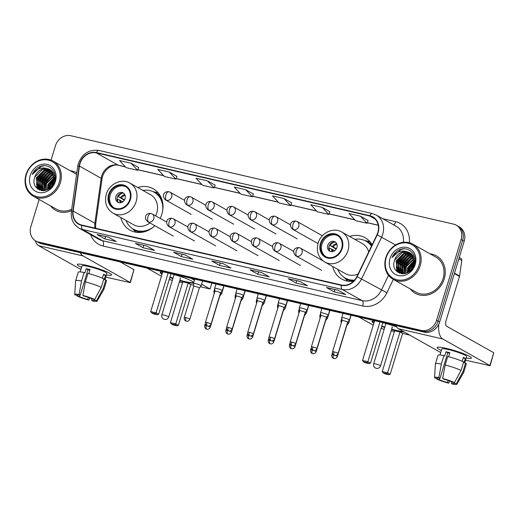 <?xml version="1.0" encoding="UTF-8"?>
<svg xmlns="http://www.w3.org/2000/svg" width="520" height="520" viewBox="0 0 520 520"><rect width="100%" height="100%" fill="white"/><g stroke="black" fill="none" stroke-linecap="round" stroke-linejoin="round"><path stroke-width="0.78" d="M332.663 266.474A23.732 20.592 -60.6 0 0 341.809 279.078A23.732 20.592 -60.6 0 0 353.522 281.229M120.835 217.561A23.732 20.592 -60.6 0 0 129.987 230.159A23.732 20.592 -60.6 0 0 154.856 225.706M160.18 218.433A23.732 20.592 -60.6 0 0 161.889 214.162A23.732 20.592 -60.6 0 0 153.263 188.799A23.732 20.592 -60.6 0 0 137.748 187.512M372.119 244.816A23.732 20.592 -60.6 0 0 365.092 237.712A23.732 20.592 -60.6 0 0 349.57 236.431M39.123 199.466L30.875 226.616A13.436 11.655 -60.6 0 0 35.757 240.968L38.857 242.717A13.436 11.655 -60.6 0 0 41.574 243.763L424.307 332.15A13.436 11.655 -60.6 0 0 439.654 322.043L464.197 241.261A13.436 11.655 -60.6 0 0 459.316 226.902L457.769 226.031A13.436 11.655 -60.6 0 1 462.651 240.383A13.436 11.655 -60.6 0 0 457.769 226.031L456.216 225.154A13.436 11.655 -60.6 0 0 453.499 224.107L70.766 135.727A13.436 11.655 -60.6 0 0 55.419 145.834L51.07 160.134M37.31 241.846A13.436 11.655 -60.6 0 0 40.02 242.892L422.76 331.272A13.436 11.655 -60.6 0 0 438.106 321.172L462.651 240.383L438.106 321.172A13.436 11.655 -60.6 0 1 422.76 331.272L40.02 242.892A13.436 11.655 -60.6 0 1 37.31 241.846M50.55 205.894A21.495 18.649 -60.6 0 0 55.549 210.249A21.495 18.649 -60.6 0 0 71.493 210.691A21.495 18.649 -60.6 0 1 55.549 210.249A21.495 18.649 -60.6 0 1 50.55 205.894M410.345 288.983A21.495 18.649 -60.6 0 0 415.344 293.332A21.495 18.649 -60.6 0 0 444.236 278.844A21.495 18.649 -60.6 0 0 436.423 255.879A21.495 18.649 -60.6 0 0 430.112 253.864A21.495 18.649 -60.6 0 1 436.423 255.879L436.423 255.879A21.495 18.649 -60.6 0 1 444.236 278.844A21.495 18.649 -60.6 0 1 415.344 293.332A21.495 18.649 -60.6 0 1 410.345 288.983M79.989 163.67A14.326 12.434 119.4 0 1 96.356 152.893L369.74 216.021A14.326 12.434 119.4 0 1 372.638 217.145A14.326 12.434 119.4 0 1 376.942 234.774L356.889 276.556A14.326 12.434 119.4 0 1 341.419 285.012L81.79 225.062A14.326 12.434 119.4 0 1 78.897 223.944A14.326 12.434 119.4 0 1 73.157 211.036L79.456 166.082A14.326 12.434 119.4 0 1 79.989 163.67M79.684 163.605A14.684 12.746 -60.6 0 0 79.138 166.069L72.839 211.022A14.684 12.746 -60.6 0 0 81.686 225.4L341.315 285.356A14.684 12.746 -60.6 0 0 357.168 276.686L377.221 234.904A14.684 12.746 -60.6 0 0 369.844 215.683L96.46 152.555A14.684 12.746 -60.6 0 0 79.684 163.605M368.121 220.532L360.451 216.19L348.985 213.538L355.557 220.61L367.029 223.262L368.134 220.513M329.888 211.705L322.218 207.357L310.745 204.711L317.324 211.783L328.789 214.428L329.894 211.679M138.71 167.557L131.04 163.215L119.567 160.563L126.145 167.635L137.612 170.287L138.723 167.537M176.943 176.391L169.273 172.042L157.807 169.39L164.379 176.462L175.851 179.114L176.956 176.364M215.183 185.218L207.513 180.869L196.04 178.224L202.612 185.296L214.084 187.941L215.189 185.192M253.416 194.044L245.745 189.703L234.28 187.05L240.851 194.123L252.317 196.775L253.429 194.025M76.791 172.887A21.495 18.649 -60.6 0 0 76.629 172.79A21.495 18.649 -60.6 0 0 70.317 170.781A21.495 18.649 -60.6 0 1 76.629 172.79A21.495 18.649 -60.6 0 1 76.791 172.887M35.757 240.968A13.436 11.655 -60.6 0 0 38.467 242.021L421.207 330.401A13.436 11.655 -60.6 0 0 436.553 320.294L461.097 239.512A13.436 11.655 -60.6 0 0 456.216 225.154M299.741 281.339L307.495 285.708L296.03 283.056L288.269 278.694L299.741 281.339M337.974 290.173L345.735 294.534L334.262 291.889L326.508 287.521L337.974 290.173M185.036 254.852L192.79 259.22L181.317 256.568L173.563 252.207L185.036 254.852M146.796 246.025L154.557 250.386L143.084 247.741L135.33 243.373L146.796 246.025M108.563 237.192L116.317 241.56L104.852 238.914L97.091 234.546L108.563 237.192M261.508 272.512L269.262 276.874L257.79 274.228L250.036 269.861L261.508 272.512M223.269 263.679L231.03 268.047L219.557 265.401L211.796 261.034L223.269 263.679M283.985 198.53L272.512 195.884L279.084 202.95L290.557 205.602L291.661 202.852L283.985 198.53L290.557 205.602M219.557 265.401L220.279 263.029M212.024 261.125L223.379 263.744L212.082 261.131A3.582 1.722 -77 0 1 212.024 261.125A3.582 1.722 -77 0 1 211.796 261.034M257.79 274.228L258.512 271.856M261.606 272.571L250.322 269.964A3.582 1.722 -77 0 1 250.263 269.952A3.582 1.722 -77 0 1 250.036 269.861M104.852 238.914L105.573 236.542M97.318 234.637L108.674 237.256L97.377 234.644A3.582 1.722 -77 0 1 97.318 234.637A3.582 1.722 -77 0 1 97.091 234.546M143.084 247.741L143.806 245.369M181.317 256.568L182.039 254.196M185.139 254.911L173.849 252.304A3.582 1.722 -77 0 1 173.791 252.291A3.582 1.722 -77 0 1 173.563 252.207M334.262 291.889L334.984 289.517M338.078 290.225L326.788 287.619A3.582 1.722 -77 0 1 326.736 287.612A3.582 1.722 -77 0 1 326.508 287.521M296.03 283.056L296.745 280.683M299.845 281.398L288.555 278.792A3.582 1.722 -77 0 1 288.496 278.779A3.582 1.722 -77 0 1 288.269 278.694M245.745 189.703L252.317 196.775M207.513 180.869L214.084 187.941M169.273 172.042L175.851 179.114M131.04 163.215L137.612 170.287M322.218 207.357L328.789 214.428M360.451 216.19L367.029 223.262M81.562 267.377A17.908 2.197 16.9 0 1 77.825 264.173A17.908 2.197 16.9 0 1 86.671 265.343A17.908 2.197 16.9 0 1 111.299 274.339A17.908 2.197 16.9 0 1 106.412 274.931A17.908 2.197 16.9 0 0 111.559 274.911A17.908 2.197 16.9 0 0 86.671 265.343A17.908 2.197 16.9 0 0 77.291 264.498A17.908 2.197 16.9 0 0 81.562 267.377M35.276 240.682A17.908 8.626 103 0 0 38.623 245.661L80.925 269.471M80.294 252.707A17.908 8.626 103 0 0 82.979 255.905L130.097 282.425L133.972 269.666L120.224 261.931M133.972 269.666L130.332 282.633L105.742 277.121M88.361 297.408L87.744 299.442A8.957 1.099 16.9 0 1 79.463 296.601L79.905 295.159M77.688 294.983L77.525 295.516A8.957 1.099 16.9 0 1 77.331 295.165A8.957 1.099 16.9 0 1 80.236 295.211L87.984 269.704A8.957 1.099 -163.1 0 1 89.772 270.075A8.957 1.099 -163.1 0 1 89.869 270.094M80.184 271.908L82.004 265.935A12.987 1.593 16.9 0 1 88.803 266.539A12.987 1.593 16.9 0 1 106.847 273.481L104.949 279.74M77.525 295.516L75.172 294.97A11.642 1.43 16.9 0 1 74.757 294.424L75.627 280.767A14.775 1.814 16.9 0 1 75.641 280.716L78.221 272.214A14.775 1.814 16.9 0 1 84.123 272.506L84.909 272.948L86.197 268.697A12.987 1.593 16.9 0 1 88.03 269.094A12.987 1.593 16.9 0 1 90.025 269.581L88.797 273.611M94.458 299.423L94.276 300.027L96.623 300.567L103.22 288.438L105.801 279.936L104.253 279.578L105.541 275.327A12.987 1.593 16.9 0 0 103.603 274.235L102.408 278.181M87.945 273.39A14.775 1.814 16.9 0 1 103.864 278.844L101.276 287.346L94.685 299.475L92.333 298.935A8.957 1.099 16.9 0 0 84.058 296.094L82.862 295.425L85.365 281.892L87.945 273.39M105.801 279.936A14.775 1.814 16.9 0 1 106.496 280.807L103.916 289.308A14.775 1.814 16.9 0 1 103.89 289.354L97.019 301.19A11.642 1.43 16.9 0 1 92.762 300.995L91.566 300.326L92.034 298.798M84.123 272.506L81.536 281.014L79.04 294.541L80.236 295.211M75.641 280.716A14.775 1.814 16.9 0 1 81.536 281.014M85.365 281.892A14.775 1.814 16.9 0 1 101.276 287.346M103.22 288.438A14.775 1.814 16.9 0 1 103.916 289.308M74.757 294.424A11.642 1.43 16.9 0 1 79.04 294.541M82.862 295.425A11.642 1.43 16.9 0 1 94.685 299.475M96.623 300.567A11.642 1.43 16.9 0 1 97.019 301.19M94.276 300.027A8.957 1.099 16.9 0 1 94.471 300.372A8.957 1.099 16.9 0 1 91.566 300.326M87.744 299.442L88.933 300.111L89.888 297.94M88.933 300.111A11.642 1.43 16.9 0 1 77.116 296.062L79.463 296.601M77.168 295.432L77.116 296.062M86.197 268.697L87.984 269.704M103.422 274.833L105.541 275.327M59.261 182.221A19.253 16.705 -60.6 0 0 48.373 160.141A19.253 16.705 -60.6 0 0 26.377 174.629A19.253 16.705 -60.6 0 0 37.264 196.709A19.253 16.705 -60.6 0 0 59.261 182.221M60.411 182.618A20.15 17.485 -60.6 0 0 53.092 161.083A20.15 17.485 -60.6 0 0 26 174.668A20.15 17.485 -60.6 0 0 33.326 196.203A20.15 17.485 -60.6 0 0 60.411 182.618M76.59 174.33A20.15 17.485 -60.6 0 0 75.972 173.959L53.092 161.083M48.152 189.371L48.867 185.692L54.834 177.775A20.15 17.485 -60.6 0 0 54.782 177.808M49.231 188.702L49.849 185.556L54.854 179.03M49.777 188.305L50.336 185.828L54.808 179.673M47.379 189.755L47.911 184.464L54.75 176.943M47.807 189.553L48.393 184.737L54.808 177.411M45.825 190.339L45.968 183.372L54.392 175.299M46.195 190.222L46.456 183.644L54.496 175.682M44.466 190.639L44.031 182.28L51.928 174.363L53.879 173.933M44.791 190.58L44.518 182.553L52.416 174.636L54.022 174.252M43.206 190.639L42.094 181.188L49.992 173.27L53.261 172.776M43.511 190.658L42.575 181.461L50.479 173.544L53.423 173.05M42.036 190.457L40.151 180.096L48.055 172.178L52.546 171.775M42.517 190.73L39.936 189.65L37.934 188.039L36.277 177.911L44.174 169.994L50.882 170.196M42.315 190.522L40.638 180.369L48.536 172.452L52.728 172.016M41.73 190.658L41.171 190.294M40.944 190.125L39.871 189.131L38.214 179.004L46.111 171.087L51.753 170.924M41.802 190.665L41.431 190.398M41.21 190.222L40.359 189.404L38.701 179.276L46.599 171.359L51.955 171.125M44.304 190.658L39.936 189.65M40.183 189.781L38.422 188.311L36.758 178.185L44.661 170.268L51.109 170.365M51.948 186.192L54.165 182.455M53.573 172.783L54.45 172.868M34.821 177.093C29.27 191.529 50.785 196.079 54.529 181.441C58.162 171.399 48.035 162.123 39.046 166.978C35.971 168.649 33.703 171.158 32.246 174.493C36.296 168.766 41.418 166.822 47.606 168.675A11.193 9.711 -60.6 0 0 34.821 177.093L42.718 169.175L50.186 169.734M47.606 168.675L49.953 169.592L52.117 171.294L54.45 181.688M30.199 175.513A14.775 12.825 -60.6 0 0 38.558 192.452A14.775 12.825 -60.6 0 0 55.439 181.337A14.775 12.825 -60.6 0 0 47.08 164.392A14.775 12.825 -60.6 0 0 30.199 175.513M33.326 196.203L56.206 209.079A20.15 17.485 -60.6 0 0 71.695 209.242M32.246 174.493L41.197 166.328L44.239 165.744M37.882 189.124L37.109 186.959M36.888 185.9L37.479 179.276L40.827 173.615L46.195 169.897M39.793 190.151L39.455 189.352M39.416 189.248L39.046 188.052M38.831 186.986L39.416 180.369L42.764 174.707L48.133 170.989M41.327 190.261L40.989 189.144M40.768 188.078L41.353 181.461L44.7 175.799L50.07 172.081M43.03 190.625L42.926 190.236M42.705 189.169L43.297 182.553L46.644 176.891L52.013 173.173M44.648 190.261L45.234 183.644L48.581 177.983L53.95 174.265M48.412 189.222L49.114 185.828L54.854 178.067M50.934 187.297L54.6 181.038M37.609 188.916L36.758 186.368M36.543 184.925L37.232 179.14L45.091 170.138M39.578 190.067L39.195 189.176M39.143 189.02L38.701 187.46M38.48 186.017L39.176 180.232L47.027 171.23M41.08 190.112L40.638 188.552M40.423 187.109L41.113 181.324L48.971 172.322M42.822 190.6L42.575 189.644M42.361 188.201L43.05 182.416L50.908 173.414M44.298 189.293L44.993 183.508L52.845 174.506M50.55 187.655L54.691 180.57M109.194 194.656A12.09 10.491 -60.6 0 0 113.588 207.571A12.09 10.491 -60.6 0 0 129.844 199.42A12.09 10.491 -60.6 0 0 125.45 186.505A12.09 10.491 -60.6 0 0 109.194 194.656M125.924 186.791A12.09 10.491 -60.6 0 0 110.162 195.202A12.09 10.491 -60.6 0 0 114.081 207.831M162.325 201.039A21.177 18.375 -60.6 0 0 155.116 192.77L154.148 192.225A21.177 18.375 -60.6 0 0 142.909 190.417M162.734 210.411A21.177 18.375 -60.6 0 0 154.148 192.225M155.649 215.878A17.238 14.957 -60.6 0 0 156.734 213.096A17.238 14.957 -60.6 0 0 150.469 194.675L129.916 183.105A17.238 14.957 119.4 0 1 136.181 201.526A17.238 14.957 119.4 0 1 113.002 213.148L133.555 224.718A17.238 14.957 -60.6 0 0 149.942 222.944M125.996 220.467A21.177 18.375 -60.6 0 0 133.374 229.138A21.177 18.375 -60.6 0 0 153.374 227.045M133.374 229.138L134.342 229.684A21.177 18.375 -60.6 0 0 145.151 231.556M115.901 196.521A5.375 4.66 -60.6 0 0 117.852 202.267A5.375 4.66 -60.6 0 0 125.08 198.64A5.375 4.66 -60.6 0 0 123.123 192.9A5.375 4.66 -60.6 0 0 115.901 196.521M123.767 193.349A5.375 4.66 -60.6 0 0 117.26 197.288A5.375 4.66 -60.6 0 0 118.567 202.579M135.909 232.239A23.283 20.202 119.4 0 1 135.609 231.933L132.281 228.469M153.01 191.639L157.703 192.686A23.283 20.202 119.4 0 1 158.113 192.784M124.326 200.239L118.365 196.625A6.266 5.441 119.4 0 1 122.772 193.147M117.591 196.43A7.163 6.214 119.4 0 1 117.995 195.708M118.365 196.625L124.612 199.752M117.884 201.838A6.266 5.441 119.4 0 1 117.585 199.18L117 199.043M122.883 201.767L117.585 199.18M170.963 273.774A17.466 2.145 16.9 0 1 193.642 282.724A17.466 2.145 16.9 0 1 184.496 281.905A17.466 2.145 16.9 0 1 179.732 280.69M193.635 285.207L190.762 284.544L178.36 325.358L176.95 325.812L173.128 324.928L171.301 323.908L170.411 322.66L182.812 281.84L188.162 283.082L175.76 323.895L178.36 325.358M182.566 282.646L179.361 281.911M172.367 280.293L169.202 279.565M211.868 283.088L210.067 289.003L200.356 286.754M190.762 284.544L188.162 283.082M172.874 278.61A17.466 2.145 16.9 0 1 169.812 277.543M162.052 274.222A17.466 2.145 16.9 0 1 160.225 272.571A17.466 2.145 16.9 0 1 162.662 272.214M210.067 289.003L201.63 284.252M194.435 280.202L191.016 278.278M147.043 268.125L161.447 276.224M176.95 325.812L175.123 324.786L171.301 323.908M170.411 322.66L175.76 323.895L175.123 324.786M162.799 271.758L150.709 311.571L156.059 312.806L168.155 272.994M150.709 311.571L151.6 312.819L155.422 313.697L156.059 312.806L158.659 314.269L170.995 273.656M155.422 313.697L157.248 314.724L158.659 314.269M151.6 312.819L153.426 313.839L157.248 314.724M193.615 282.483A17.466 2.145 16.9 0 1 179.862 280.267M173.004 278.181A17.466 2.145 16.9 0 1 169.942 277.121M162.181 273.8A17.466 2.145 16.9 0 1 162.149 273.78A17.466 2.145 16.9 0 1 160.381 272.389M180.453 278.304A3.582 0.442 -163.1 0 0 180.492 278.265A3.582 0.442 -163.1 0 0 180.122 277.927M321.022 243.568A12.09 10.491 -60.6 0 0 325.416 256.49A12.09 10.491 -60.6 0 0 341.666 248.333A12.09 10.491 -60.6 0 0 337.272 235.417A12.09 10.491 -60.6 0 0 321.022 243.568M337.747 235.703A12.09 10.491 -60.6 0 0 321.99 244.114A12.09 10.491 -60.6 0 0 325.904 256.744M371.676 245.739A21.177 18.375 -60.6 0 0 366.938 241.683L365.969 241.137A21.177 18.375 -60.6 0 0 354.731 239.337M371.456 246.201A21.177 18.375 -60.6 0 0 365.969 241.137M368.719 251.901A17.238 14.957 -60.6 0 0 362.291 243.588L341.738 232.018A17.238 14.957 119.4 0 1 348.004 250.445A17.238 14.957 119.4 0 1 324.825 262.067L345.384 273.637A17.238 14.957 -60.6 0 0 358.104 274.014M337.825 269.38A21.177 18.375 -60.6 0 0 345.196 278.05A21.177 18.375 -60.6 0 0 354.594 280.085M345.196 278.05L346.164 278.596A21.177 18.375 -60.6 0 0 354.062 280.677M327.724 245.44A5.375 4.66 -60.6 0 0 329.68 251.18A5.375 4.66 -60.6 0 0 336.901 247.559A5.375 4.66 -60.6 0 0 334.945 241.813A5.375 4.66 -60.6 0 0 327.724 245.44M335.589 242.261A5.375 4.66 -60.6 0 0 329.082 246.201A5.375 4.66 -60.6 0 0 330.395 251.498M347.731 281.151A23.283 20.202 119.4 0 1 347.432 280.852L344.11 277.381M364.832 240.558L369.525 241.599A23.283 20.202 119.4 0 1 369.935 241.696M336.147 249.158L330.187 245.544A6.266 5.441 119.4 0 1 334.601 242.067M329.413 245.343A7.163 6.214 119.4 0 1 329.823 244.621M330.187 245.544L336.44 248.671M329.706 250.75A6.266 5.441 119.4 0 1 329.413 248.092L328.829 247.956M334.704 250.679L329.413 248.092M382.785 322.686A17.466 2.145 16.9 0 1 396.481 326.885M404.261 332.033A17.466 2.145 16.9 0 1 396.325 330.817A17.466 2.145 16.9 0 1 391.553 329.608M409.715 335.101L402.584 333.457L390.182 374.276L388.772 374.731L384.95 373.848L383.13 372.821L382.232 371.572L394.635 330.759L399.984 331.994L387.589 372.814L390.182 374.276M394.387 331.565L391.183 330.824M384.189 329.206L381.024 328.478M402.584 333.457L399.984 331.994M384.703 327.522A17.466 2.145 16.9 0 1 381.641 326.463M373.88 323.135A17.466 2.145 16.9 0 1 372.053 321.483A17.466 2.145 16.9 0 1 374.485 321.132M358.872 317.038L373.269 325.143M388.772 374.731L386.951 373.704L383.13 372.821M382.232 371.572L387.589 372.814L386.951 373.704M374.628 320.678L362.531 360.484L367.881 361.725L379.977 321.913M362.531 360.484L363.428 361.731L367.25 362.615L367.881 361.725L370.481 363.188L382.824 322.569M367.25 362.615L369.07 363.643L370.481 363.188M363.428 361.731L365.248 362.759L369.07 363.643M403.475 331.591A17.466 2.145 16.9 0 1 391.684 329.18M384.832 327.1A17.466 2.145 16.9 0 1 381.771 326.034M374.01 322.712A17.466 2.145 16.9 0 1 373.978 322.692A17.466 2.145 16.9 0 1 372.203 321.302M392.281 327.217A3.582 0.442 -163.1 0 0 392.314 327.178A3.582 0.442 -163.1 0 0 391.944 326.846M219.758 295.997A2.912 0.358 -163.1 0 0 219.765 295.984L221.598 293.781A4.03 0.494 -163.1 0 0 221.611 293.755A4.03 0.494 -163.1 0 0 221.195 293.384A4.03 0.494 -163.1 0 0 220.461 293.026M214.877 291.382A4.03 0.494 -163.1 0 0 213.902 291.414A4.03 0.494 -163.1 0 0 213.895 291.44L214.143 293.807M208.072 326.151A2.912 0.358 -163.1 0 1 210.281 327.19L219.765 295.984A2.912 0.358 -163.1 0 0 219.615 295.802M240.936 300.892A2.912 0.358 -163.1 0 0 240.948 300.872L242.781 298.675A4.03 0.494 -163.1 0 0 242.794 298.649A4.03 0.494 -163.1 0 0 242.379 298.272A4.03 0.494 -163.1 0 0 241.644 297.921M236.061 296.276A4.03 0.494 -163.1 0 0 235.079 296.309A4.03 0.494 -163.1 0 0 235.079 296.335L235.326 298.695M229.255 331.045A2.912 0.358 -163.1 0 1 231.465 332.085L240.948 300.872A2.912 0.358 -163.1 0 0 240.799 300.697M266.364 295.678L263.978 303.543A4.03 0.494 -163.1 0 0 263.978 303.543A4.03 0.494 -163.1 0 0 263.562 303.167A4.03 0.494 -163.1 0 0 262.828 302.809M257.244 301.164A4.03 0.494 -163.1 0 0 256.262 301.197A4.03 0.494 -163.1 0 0 256.262 301.223L256.51 303.589M271.622 340.828A2.912 0.358 -163.1 0 1 273.832 341.868L283.315 310.655A2.912 0.358 -163.1 0 0 283.315 310.655L285.149 308.458A4.03 0.494 -163.1 0 0 285.161 308.432A4.03 0.494 -163.1 0 0 284.745 308.055A4.03 0.494 -163.1 0 0 284.011 307.704M278.428 306.059A4.03 0.494 -163.1 0 0 277.446 306.092A4.03 0.494 -163.1 0 0 277.446 306.118L277.687 308.477M304.486 315.569A2.912 0.358 -163.1 0 0 304.493 315.549L306.325 313.346A4.03 0.494 -163.1 0 0 306.339 313.326A4.03 0.494 -163.1 0 0 305.929 312.949A4.03 0.494 -163.1 0 0 305.195 312.592M299.611 310.947A4.03 0.494 -163.1 0 0 298.63 310.98A4.03 0.494 -163.1 0 0 298.63 311.006L298.87 313.372M292.806 345.716A2.912 0.358 -163.1 0 1 295.016 346.756L304.493 315.549A2.912 0.358 -163.1 0 0 304.35 315.374M313.989 350.61A2.912 0.358 -163.1 0 1 316.192 351.65L325.676 320.444A2.912 0.358 -163.1 0 0 325.676 320.444L327.509 318.24A4.03 0.494 -163.1 0 0 327.522 318.214A4.03 0.494 -163.1 0 0 327.106 317.837A4.03 0.494 -163.1 0 0 326.372 317.486M320.788 315.842A4.03 0.494 -163.1 0 0 319.813 315.874A4.03 0.494 -163.1 0 0 319.807 315.9L320.053 318.266M351.098 315.244L348.706 323.108A4.03 0.494 -163.1 0 0 348.706 323.108A4.03 0.494 -163.1 0 0 348.29 322.731A4.03 0.494 -163.1 0 0 347.555 322.374M341.972 320.73A4.03 0.494 -163.1 0 0 340.997 320.762A4.03 0.494 -163.1 0 0 340.99 320.788L341.237 323.154M200.753 285.389A4.03 0.494 -163.1 0 0 196.489 283.842A4.03 0.494 -163.1 0 0 193.459 283.426A4.03 0.494 -163.1 0 0 193.453 283.452L193.752 286.312A2.912 0.358 -163.1 0 1 193.752 286.299A2.912 0.358 -163.1 0 1 195.28 286.436A2.912 0.358 -163.1 0 1 199.024 287.722A2.912 0.358 -163.1 0 1 199.322 287.995A2.912 0.358 -163.1 0 1 199.316 288.008L201.156 285.792A4.03 0.494 -163.1 0 0 201.169 285.766A4.03 0.494 -163.1 0 0 200.753 285.389M221.936 290.284A4.03 0.494 -163.1 0 0 217.666 288.736A4.03 0.494 -163.1 0 0 214.643 288.314A4.03 0.494 -163.1 0 0 214.636 288.34L214.936 291.2A2.912 0.358 -163.1 0 0 214.936 291.213A2.912 0.358 -163.1 0 1 216.463 291.33A2.912 0.358 -163.1 0 1 220.207 292.611A2.912 0.358 -163.1 0 1 220.506 292.883A2.912 0.358 -163.1 0 0 220.506 292.883L222.339 290.68A4.03 0.494 -163.1 0 0 222.352 290.661A4.03 0.494 -163.1 0 0 221.936 290.284M243.119 295.172A4.03 0.494 -163.1 0 0 238.849 293.625A4.03 0.494 -163.1 0 0 235.82 293.209A4.03 0.494 -163.1 0 0 235.82 293.235L236.113 296.094A2.912 0.358 -163.1 0 1 236.119 296.082A2.912 0.358 -163.1 0 1 237.64 296.218A2.912 0.358 -163.1 0 1 241.391 297.505A2.912 0.358 -163.1 0 1 241.69 297.778A2.912 0.358 -163.1 0 1 241.677 297.791L243.522 295.575A4.03 0.494 -163.1 0 0 243.536 295.548A4.03 0.494 -163.1 0 0 243.119 295.172M264.303 300.066A4.03 0.494 -163.1 0 0 260.033 298.519A4.03 0.494 -163.1 0 0 257.003 298.096A4.03 0.494 -163.1 0 0 257.003 298.123L257.296 300.983A2.912 0.358 -163.1 0 0 257.296 300.995A2.912 0.358 -163.1 0 1 258.824 301.113A2.912 0.358 -163.1 0 1 262.574 302.393A2.912 0.358 -163.1 0 1 262.873 302.666A2.912 0.358 -163.1 0 0 262.873 302.666L264.706 300.463A4.03 0.494 -163.1 0 0 264.719 300.443A4.03 0.494 -163.1 0 0 264.303 300.066M285.486 304.954A4.03 0.494 -163.1 0 0 281.216 303.407A4.03 0.494 -163.1 0 0 278.187 302.991A4.03 0.494 -163.1 0 0 278.187 303.017L278.48 305.877A2.912 0.358 -163.1 0 1 278.486 305.864A2.912 0.358 -163.1 0 1 280.007 306A2.912 0.358 -163.1 0 1 283.751 307.288A2.912 0.358 -163.1 0 1 284.05 307.561A2.912 0.358 -163.1 0 1 284.043 307.574L285.883 305.357A4.03 0.494 -163.1 0 0 285.896 305.331A4.03 0.494 -163.1 0 0 285.486 304.954M306.663 309.849A4.03 0.494 -163.1 0 0 302.4 308.302A4.03 0.494 -163.1 0 0 299.37 307.879A4.03 0.494 -163.1 0 0 299.37 307.905L299.663 310.765A2.912 0.358 -163.1 0 0 299.663 310.778A2.912 0.358 -163.1 0 1 301.19 310.895A2.912 0.358 -163.1 0 1 304.935 312.175A2.912 0.358 -163.1 0 1 305.233 312.449A2.912 0.358 -163.1 0 0 305.233 312.449L307.067 310.245A4.03 0.494 -163.1 0 0 307.079 310.226A4.03 0.494 -163.1 0 0 306.663 309.849M326.417 317.35L328.25 315.139A4.03 0.494 -163.1 0 0 328.263 315.114A4.03 0.494 -163.1 0 0 327.847 314.736A4.03 0.494 -163.1 0 0 323.583 313.196A4.03 0.494 -163.1 0 0 320.554 312.774A4.03 0.494 -163.1 0 0 320.548 312.8L320.846 315.659A2.912 0.358 -163.1 0 1 320.846 315.653A2.912 0.358 -163.1 0 1 322.374 315.789A2.912 0.358 -163.1 0 1 326.118 317.07A2.912 0.358 -163.1 0 1 326.417 317.343A2.912 0.358 -163.1 0 1 326.411 317.356M349.031 319.631A4.03 0.494 -163.1 0 0 344.76 318.084A4.03 0.494 -163.1 0 0 341.738 317.661A4.03 0.494 -163.1 0 0 341.731 317.688L342.03 320.548A2.912 0.358 -163.1 0 0 342.03 320.561A2.912 0.358 -163.1 0 1 343.558 320.678A2.912 0.358 -163.1 0 1 347.301 321.958A2.912 0.358 -163.1 0 1 347.601 322.231A2.912 0.358 -163.1 0 0 347.601 322.231L349.434 320.028A4.03 0.494 -163.1 0 0 349.447 320.008A4.03 0.494 -163.1 0 0 349.031 319.631M441.356 350.467A17.908 2.197 16.9 0 1 437.619 347.256A17.908 2.197 16.9 0 1 446.466 348.426A17.908 2.197 16.9 0 1 471.094 357.428A17.908 2.197 16.9 0 1 466.206 358.013A17.908 2.197 16.9 0 0 471.361 358A17.908 2.197 16.9 0 0 446.466 348.426A17.908 2.197 16.9 0 0 437.086 347.588A17.908 2.197 16.9 0 0 441.356 350.467M395.733 325.553A17.908 8.626 103 0 0 398.418 328.744L440.719 352.553M438.828 324.181A17.908 8.626 103 0 0 442.774 338.988L489.892 365.508L493.772 352.755L446.647 326.228A4.479 2.158 -77 0 1 445.998 320.886L459.505 276.432L454.389 273.546M493.772 352.755L490.126 365.716L465.537 360.204M459.264 257.504L460.882 258.421A2.236 1.944 119.4 0 1 461.779 260.436L459.589 276.055A2.236 1.944 119.4 0 1 459.505 276.432M448.156 380.49L447.538 382.525A8.957 1.099 16.9 0 1 439.263 379.691L439.699 378.241M437.482 378.066L437.32 378.599A8.957 1.099 16.9 0 1 437.125 378.248A8.957 1.099 16.9 0 1 440.031 378.3L447.779 352.788A8.957 1.099 -163.1 0 1 449.566 353.158A8.957 1.099 -163.1 0 1 449.663 353.184M439.978 354.991L441.799 349.018A12.987 1.593 16.9 0 1 448.598 349.629A12.987 1.593 16.9 0 1 466.648 356.564L464.744 362.824M437.32 378.599L434.967 378.053A11.642 1.43 16.9 0 1 434.551 377.507L435.422 363.857A14.775 1.814 16.9 0 1 435.435 363.805L438.016 355.297A14.775 1.814 16.9 0 1 443.918 355.589L444.704 356.038L445.998 351.78A12.987 1.593 16.9 0 1 447.824 352.176A12.987 1.593 16.9 0 1 449.82 352.664L448.591 356.694M454.253 382.506L454.071 383.11L456.424 383.65L463.015 371.521L465.595 363.019L464.048 362.661L465.335 358.41A12.987 1.593 16.9 0 0 463.398 357.318L462.202 361.263M447.74 356.473A14.775 1.814 16.9 0 1 463.658 361.926L461.071 370.428L454.48 382.558L452.127 382.018A8.957 1.099 16.9 0 0 443.853 379.178L442.656 378.508L445.159 364.981L447.74 356.473M465.595 363.019A14.775 1.814 16.9 0 1 466.291 363.89L463.71 372.392A14.775 1.814 16.9 0 1 463.691 372.444L456.82 384.274A11.642 1.43 16.9 0 1 452.556 384.079L451.36 383.409L451.828 381.882M443.918 355.589L441.331 364.098L438.834 377.624L440.031 378.3M435.435 363.805A14.775 1.814 16.9 0 1 441.331 364.098M445.159 364.981A14.775 1.814 16.9 0 1 461.071 370.428M463.015 371.521A14.775 1.814 16.9 0 1 463.71 372.392M434.551 377.507A11.642 1.43 16.9 0 1 438.834 377.624M442.656 378.508A11.642 1.43 16.9 0 1 454.48 382.558M456.424 383.65A11.642 1.43 16.9 0 1 456.82 384.274M454.071 383.11A8.957 1.099 16.9 0 1 454.266 383.454A8.957 1.099 16.9 0 1 451.36 383.409M447.538 382.525L448.734 383.195L449.683 381.03M448.734 383.195A11.642 1.43 16.9 0 1 436.911 379.145L439.263 379.691M436.963 378.515L436.911 379.145M445.998 351.78L447.779 352.788M463.216 357.923L465.335 358.41M419.055 265.304A19.253 16.705 -60.6 0 0 408.168 243.224A19.253 16.705 -60.6 0 0 386.172 257.712A19.253 16.705 -60.6 0 0 397.059 279.793A19.253 16.705 -60.6 0 0 419.055 265.304M420.206 265.7A20.15 17.485 -60.6 0 0 412.887 244.166A20.15 17.485 -60.6 0 0 385.794 257.751A20.15 17.485 -60.6 0 0 393.12 279.286A20.15 17.485 -60.6 0 0 420.206 265.7M393.12 279.286L416 292.162A20.15 17.485 -60.6 0 0 443.092 278.577A20.15 17.485 -60.6 0 0 435.767 257.049L412.887 244.166M407.947 272.454L408.668 268.775L414.629 260.858A20.15 17.485 -60.6 0 0 414.576 260.891M409.032 271.784L409.643 268.639L414.648 262.113M409.572 271.388L410.131 268.911L414.603 262.756M407.173 272.844L407.706 267.547L414.544 260.026M407.602 272.636L408.187 267.82L414.603 260.494M405.62 273.423L405.769 266.454L414.187 258.382M405.99 273.306L406.25 266.728L414.297 258.765M404.261 273.721L403.825 265.363L411.723 257.445L413.679 257.017M404.586 273.669L404.313 265.636L412.21 257.719L413.816 257.342M403 273.721L401.888 264.271L409.786 256.353L413.056 255.859M403.306 273.748L402.37 264.543L410.274 256.627L413.218 256.132M401.83 273.539L399.951 263.178L407.849 255.261L412.341 254.865M402.311 273.819L399.731 272.733L397.728 271.128L396.071 261.001L403.969 253.078L410.683 253.279M402.11 273.605L400.433 263.452L408.33 255.535L412.522 255.099M401.525 273.741L400.966 273.377M400.745 273.208L399.666 272.214L398.008 262.087L405.906 254.169L411.548 254.007M401.596 273.748L401.226 273.481M401.005 273.306L400.153 272.486L398.496 262.36L406.393 254.442L411.749 254.208M404.099 273.748L399.731 272.733M399.978 272.864L398.216 271.401L396.552 261.274L404.456 253.351L410.904 253.455M411.743 269.276L413.959 265.538M413.368 255.866L414.245 255.951M394.615 260.182C389.064 274.612 410.585 279.162 414.323 264.524C417.957 254.482 407.836 245.206 398.84 250.061C395.766 251.739 393.497 254.241 392.041 257.582C396.097 251.849 401.213 249.906 407.407 251.758A11.193 9.711 -60.6 0 0 394.615 260.182L402.512 252.258L409.988 252.817M407.407 251.758L409.747 252.675L411.912 254.378L414.245 264.778M389.994 258.596A14.775 12.825 -60.6 0 0 398.353 275.542A14.775 12.825 -60.6 0 0 415.233 264.42A14.775 12.825 -60.6 0 0 406.874 247.475A14.775 12.825 -60.6 0 0 389.994 258.596M392.041 257.582L400.998 249.411L404.034 248.827M397.683 272.207L396.903 270.043M396.688 268.983L397.274 262.36L400.621 256.698L405.99 252.987M399.594 273.24L399.25 272.435M399.21 272.331L398.84 271.135M398.625 270.075L399.21 263.452L402.558 257.79L407.927 254.078M401.122 273.344L400.784 272.226M400.562 271.167L401.154 264.543L404.501 258.882L409.864 255.171M402.825 273.709L402.721 273.319M402.506 272.252L403.091 265.636L406.438 259.974L411.808 256.256M404.443 273.344L405.028 266.728L408.375 261.066L413.745 257.348M408.207 272.305L408.909 268.911L414.648 261.151M410.728 270.387L414.394 264.127M397.404 271.999L396.559 269.451M396.338 268.014L397.033 262.223L404.885 253.221M399.373 273.15L398.996 272.259M398.938 272.103L398.496 270.543M398.281 269.1L398.97 263.315L406.829 254.312M400.875 273.195L400.433 271.635M400.218 270.192L400.907 264.407L408.766 255.405M402.616 273.683L402.376 272.727M402.155 271.284L402.851 265.499L410.703 256.497M404.099 272.376L404.788 266.591L412.646 257.589M410.345 270.745L414.486 263.653M41.574 243.763L38.467 242.021M464.197 241.261L461.097 239.512M439.654 322.043L436.553 320.294M424.307 332.15L421.207 330.401M96.356 152.893L118.079 165.12A14.326 12.434 -60.6 0 0 101.706 175.897A14.326 12.434 -60.6 0 0 101.179 178.302L94.874 223.262A14.326 12.434 -60.6 0 0 94.998 228.111M382.642 218.667L395.726 221.683A4.479 2.158 -77 0 1 393.607 224.835M395.726 221.683A22.386 19.428 119.4 0 1 409.325 242.717M403.299 242.294A17.908 15.542 -60.6 0 0 396.11 226.245L376.253 215.066A17.908 15.542 119.4 0 1 381.635 237.107L361.582 278.889A17.908 15.542 119.4 0 1 342.251 289.464L82.621 229.508A4.479 2.158 -77 0 1 81.686 225.4M369.844 215.683A4.479 2.158 -77 0 1 372.353 213.558L98.969 150.43C89.174 149.227 82.29 153.615 78.332 163.599L77.681 166.53A4.479 0.916 8 0 1 79.138 166.069M341.315 285.356A4.479 2.158 103 0 0 342.251 289.464L362.109 300.638A17.908 15.542 -60.6 0 0 381.44 290.062L388.518 275.314M357.168 276.686L386.919 292.767A22.386 19.428 119.4 0 1 362.752 305.981L103.123 246.031A22.386 19.428 119.4 0 1 90.642 234.663M77.681 166.53L71.383 211.49A4.479 0.916 8 0 1 72.839 211.022M103.123 246.031A4.479 2.158 -77 0 0 102.479 240.689L82.621 229.508A17.908 15.542 119.4 0 1 79.001 228.111L98.859 239.285A17.908 15.542 -60.6 0 0 102.479 240.689L362.109 300.638A4.479 2.158 -77 0 1 362.752 305.981M377.221 234.904L395.603 244.972M98.969 150.43A4.479 2.158 103 0 0 96.46 152.555M393.328 279.403L386.919 292.767M369.74 216.021L375.096 219.037M378.255 225.199L367.269 222.658M354.783 219.778L329.03 213.831M316.543 210.944L290.797 205.004M278.311 202.118L252.564 196.17M240.071 193.291L214.325 187.343M201.838 184.457L176.092 178.516M163.605 175.63L137.852 169.683M125.366 166.803L118.079 165.12A8.06 3.881 -77 0 0 118.586 165.315C112.847 163.28 102.876 170.118 101.978 179.186A8.06 1.651 -172 0 0 101.179 178.302L79.456 166.082M73.157 211.036L94.874 223.262A8.06 1.651 -172 0 1 95.674 224.139L95.654 228.261M82.979 255.905L38.623 245.661M130.416 199.55A12.759 11.076 -60.6 0 0 123.201 184.919A12.759 11.076 -60.6 0 0 108.622 194.519A12.759 11.076 -60.6 0 0 115.837 209.157A12.759 11.076 -60.6 0 0 130.416 199.55M132.567 228.65A21.47 18.629 -60.6 0 0 140.81 232.414M160.81 196.879A21.47 18.629 -60.6 0 0 153.316 191.789M174.096 274.593L161.863 314.86A3.582 0.442 16.9 0 1 163.735 315.029A3.582 0.442 16.9 0 1 168.35 316.608A3.582 0.442 16.9 0 1 168.714 316.947L180.486 278.213M120.581 197.561A5.194 4.511 119.4 0 1 124.865 194.792M121.485 197.99A4.927 4.277 119.4 0 1 125.119 195.462M120.374 202.768A5.194 4.511 119.4 0 1 119.808 200.115M121.082 202.638A4.927 4.277 119.4 0 1 120.705 200.544M342.238 248.469A12.759 11.076 -60.6 0 0 335.023 233.831A12.759 11.076 -60.6 0 0 320.444 243.438A12.759 11.076 -60.6 0 0 327.659 258.07A12.759 11.076 -60.6 0 0 342.238 248.469M344.396 277.57A21.47 18.629 -60.6 0 0 352.632 281.333M371.995 245.076A21.47 18.629 -60.6 0 0 365.144 240.702M385.918 323.505L373.685 363.779A3.582 0.442 16.9 0 1 375.563 363.942A3.582 0.442 16.9 0 1 380.172 365.521A3.582 0.442 16.9 0 1 380.543 365.859L392.308 327.125M332.404 246.48A5.194 4.511 119.4 0 1 336.687 243.711M333.307 246.909A4.927 4.277 119.4 0 1 336.941 244.381M332.195 251.686A5.194 4.511 119.4 0 1 331.63 249.028M332.904 251.556A4.927 4.277 119.4 0 1 332.534 249.457M169.156 191.847A4.479 2.158 103 0 0 168.877 191.737A4.479 2.158 103 0 0 165.925 195.006A4.479 2.158 -77 0 0 166.576 200.35A4.479 3.887 -60.6 0 0 171.691 196.983A4.479 3.887 -60.6 0 0 170.06 192.192L184.613 200.382M170.06 192.192L168.877 191.737C162.968 191.107 161.785 196.924 165.672 199.999A4.479 3.887 -60.6 0 0 166.576 200.35M206.239 325.637A2.912 0.358 -163.1 0 0 204.711 325.5C204.302 328.289 206.479 329.186 206.174 328.933L206.843 329.18A2.912 1.404 103 0 1 206.661 329.108A2.912 1.404 -77 0 1 206.239 325.637A2.912 0.358 -163.1 0 1 206.797 325.774M190.339 196.736A4.479 2.158 103 0 0 190.053 196.625A4.479 2.158 103 0 0 187.109 199.894A4.479 2.158 -77 0 0 187.759 205.238A4.479 3.887 -60.6 0 0 192.875 201.87A4.479 3.887 -60.6 0 0 191.243 197.087L205.797 205.276M191.243 197.087L190.053 196.625C184.151 196.001 182.969 201.819 186.856 204.893A4.479 3.887 -60.6 0 0 187.759 205.238M227.422 330.525A2.912 0.358 -163.1 0 0 225.894 330.389C225.478 333.184 227.662 334.081 227.35 333.827L228.026 334.074A2.912 1.404 103 0 1 227.844 334.003A2.912 1.404 -77 0 1 227.422 330.525A2.912 0.358 -163.1 0 1 227.981 330.668M211.523 201.63A4.479 2.158 103 0 0 211.237 201.519A4.479 2.158 103 0 0 208.292 204.789A4.479 2.158 -77 0 0 208.936 210.132A4.479 3.887 -60.6 0 0 214.052 206.765A4.479 3.887 -60.6 0 0 212.427 201.981L226.98 210.165M212.427 201.981L211.237 201.519C205.328 200.889 204.152 206.707 208.033 209.781A4.479 3.887 -60.6 0 0 208.936 210.132M248.606 335.419A2.912 0.358 -163.1 0 0 247.078 335.283C246.662 338.072 248.846 338.969 248.534 338.722L249.21 338.962A2.912 1.404 103 0 1 249.022 338.891A2.912 1.404 -77 0 1 248.606 335.419A2.912 0.358 -163.1 0 1 249.165 335.556M262.132 305.767L252.649 336.973A2.912 0.358 -163.1 0 0 250.439 335.933M232.707 206.518A4.479 2.158 103 0 0 232.421 206.408A4.479 2.158 103 0 0 229.476 209.677A4.479 2.158 -77 0 0 230.119 215.02A4.479 3.887 -60.6 0 0 235.235 211.653A4.479 3.887 -60.6 0 0 233.61 206.869L248.157 215.059M233.61 206.869L232.421 206.408C226.512 205.784 225.329 211.601 229.216 214.675A4.479 3.887 -60.6 0 0 230.119 215.02M269.783 340.308A2.912 0.358 -163.1 0 0 268.262 340.171C267.846 342.966 270.03 343.863 269.718 343.61L270.394 343.856A2.912 1.404 103 0 1 270.205 343.785A2.912 1.404 -77 0 1 269.783 340.308A2.912 0.358 -163.1 0 1 270.342 340.45M253.89 211.412A4.479 2.158 103 0 0 253.604 211.302A4.479 2.158 103 0 0 250.66 214.572A4.479 2.158 -77 0 0 251.303 219.915A4.479 3.887 -60.6 0 0 256.418 216.547A4.479 3.887 -60.6 0 0 254.794 211.764L269.341 219.947M254.794 211.764L253.604 211.302C247.696 210.678 246.513 216.489 250.4 219.564A4.479 3.887 -60.6 0 0 251.303 219.915M290.966 345.202A2.912 0.358 -163.1 0 0 289.445 345.066C289.029 347.854 291.213 348.751 290.901 348.504L291.57 348.745A2.912 1.404 103 0 1 291.389 348.673A2.912 1.404 -77 0 1 290.966 345.202A2.912 0.358 -163.1 0 1 291.525 345.339M275.067 216.3A4.479 2.158 103 0 0 274.788 216.19A4.479 2.158 103 0 0 271.837 219.459A4.479 2.158 -77 0 0 272.486 224.809A4.479 3.887 -60.6 0 0 277.602 221.436A4.479 3.887 -60.6 0 0 275.977 216.651L290.524 224.842M275.977 216.651L274.788 216.19C268.879 215.566 267.696 221.383 271.583 224.458A4.479 3.887 -60.6 0 0 272.486 224.809M312.15 350.097A2.912 0.358 -163.1 0 0 310.628 349.96C310.213 352.749 312.39 353.646 312.084 353.392L312.754 353.639A2.912 1.404 103 0 1 312.572 353.568A2.912 1.404 -77 0 1 312.15 350.097A2.912 0.358 -163.1 0 1 312.709 350.233M296.25 221.195A4.479 2.158 103 0 0 295.971 221.084A4.479 2.158 103 0 0 293.02 224.354A4.479 2.158 -77 0 0 293.67 229.697A4.479 3.887 -60.6 0 0 298.786 226.33A4.479 3.887 -60.6 0 0 297.154 221.546L322.406 235.755M297.154 221.546L295.971 221.084C290.062 220.461 288.88 226.272 292.767 229.346A4.479 3.887 -60.6 0 0 293.67 229.697M333.333 354.985A2.912 0.358 -163.1 0 0 331.806 354.848C331.396 357.637 333.574 358.534 333.268 358.287L333.938 358.527A2.912 1.404 103 0 1 333.756 358.456A2.912 1.404 -77 0 1 333.333 354.985A2.912 0.358 -163.1 0 1 333.892 355.121M348.693 323.128L346.86 325.338L337.376 356.538A2.912 0.358 -163.1 0 0 335.166 355.505M185.796 317.649A2.912 0.358 -163.1 0 0 184.269 317.512C183.859 320.3 186.036 321.197 185.731 320.944L186.4 321.191A2.912 1.404 103 0 1 186.219 321.12A2.912 1.404 -77 0 1 185.796 317.649A2.912 0.358 -163.1 0 1 189.839 319.202L199.322 287.995M151.229 213.551A4.479 2.158 103 0 0 150.943 213.441A4.479 2.158 103 0 0 147.999 216.71A4.479 2.158 -77 0 0 148.649 222.053A4.479 3.887 -60.6 0 0 153.764 218.686A4.479 3.887 -60.6 0 0 152.133 213.902L166.686 222.086M152.133 213.902L150.943 213.441C145.041 212.817 143.858 218.628 147.738 221.702A4.479 3.887 -60.6 0 0 148.649 222.053M206.98 322.536A2.912 0.358 -163.1 0 0 205.452 322.4C205.036 325.189 207.22 326.086 206.908 325.839L207.584 326.086A2.912 1.404 103 0 1 207.402 326.007A2.912 1.404 -77 0 1 206.98 322.536A2.912 0.358 -163.1 0 1 211.022 324.09L220.506 292.883M172.412 218.439A4.479 2.158 103 0 0 172.127 218.328A4.479 2.158 103 0 0 169.182 221.605A4.479 2.158 -77 0 0 169.826 226.947A4.479 3.887 -60.6 0 0 174.941 223.574A4.479 3.887 -60.6 0 0 173.316 218.79L187.863 226.98M173.316 218.79L172.127 218.328C166.218 217.705 165.042 223.522 168.922 226.597A4.479 3.887 -60.6 0 0 169.826 226.947M228.163 327.431A2.912 0.358 -163.1 0 0 226.636 327.294C226.219 330.083 228.404 330.98 228.092 330.726L228.768 330.974A2.912 1.404 103 0 1 228.579 330.902A2.912 1.404 -77 0 1 228.163 327.431A2.912 0.358 -163.1 0 1 232.206 328.985L241.69 297.778M193.596 223.333A4.479 2.158 103 0 0 193.31 223.223A4.479 2.158 103 0 0 190.365 226.493A4.479 2.158 -77 0 0 191.009 231.836A4.479 3.887 -60.6 0 0 196.125 228.469A4.479 3.887 -60.6 0 0 194.5 223.685L209.047 231.875M194.5 223.685L193.31 223.223C187.401 222.599 186.219 228.41 190.106 231.484A4.479 3.887 -60.6 0 0 191.009 231.836M249.34 332.319A2.912 0.358 -163.1 0 0 247.819 332.183C247.403 334.971 249.587 335.868 249.275 335.621L249.951 335.868A2.912 1.404 103 0 1 249.763 335.797A2.912 1.404 -77 0 1 249.34 332.319A2.912 0.358 -163.1 0 1 253.389 333.873L262.873 302.666M214.78 228.222A4.479 2.158 103 0 0 214.494 228.111A4.479 2.158 103 0 0 211.542 231.387A4.479 2.158 -77 0 0 212.192 236.73A4.479 3.887 -60.6 0 0 217.308 233.357A4.479 3.887 -60.6 0 0 215.683 228.572L230.23 236.763M215.683 228.572L214.494 228.111C208.585 227.487 207.402 233.305 211.289 236.379A4.479 3.887 -60.6 0 0 212.192 236.73M270.524 337.214A2.912 0.358 -163.1 0 0 269.002 337.077C268.587 339.865 270.771 340.762 270.459 340.509L271.135 340.756A2.912 1.404 103 0 1 270.946 340.685A2.912 1.404 -77 0 1 270.524 337.214A2.912 0.358 -163.1 0 1 274.573 338.767L284.05 307.561M235.957 233.116A4.479 2.158 103 0 0 235.677 233.006A4.479 2.158 103 0 0 232.726 236.275A4.479 2.158 -77 0 0 233.376 241.618A4.479 3.887 -60.6 0 0 238.492 238.251A4.479 3.887 -60.6 0 0 236.867 233.467L251.414 241.657M236.867 233.467L235.677 233.006C229.769 232.381 228.586 238.192 232.472 241.267A4.479 3.887 -60.6 0 0 233.376 241.618M291.707 342.101A2.912 0.358 -163.1 0 0 290.186 341.965C289.77 344.76 291.947 345.651 291.642 345.404L292.312 345.651A2.912 1.404 103 0 1 292.13 345.579A2.912 1.404 -77 0 1 291.707 342.101A2.912 0.358 -163.1 0 1 295.757 343.662L305.233 312.449M257.14 238.004A4.479 2.158 103 0 0 256.854 237.894A4.479 2.158 103 0 0 253.91 241.169A4.479 2.158 -77 0 0 254.56 246.513A4.479 3.887 -60.6 0 0 259.675 243.139A4.479 3.887 -60.6 0 0 258.043 238.355L272.597 246.545M258.043 238.355L256.854 237.894C250.952 237.269 249.769 243.087 253.656 246.161A4.479 3.887 -60.6 0 0 254.56 246.513M312.891 346.996A2.912 0.358 -163.1 0 0 311.37 346.86C310.954 349.648 313.131 350.545 312.825 350.291L313.495 350.538A2.912 1.404 103 0 1 313.313 350.467A2.912 1.404 -77 0 1 312.891 346.996A2.912 0.358 -163.1 0 1 316.933 348.55L326.417 317.343M278.324 242.899A4.479 2.158 103 0 0 278.038 242.788A4.479 2.158 103 0 0 275.093 246.058A4.479 2.158 -77 0 0 275.743 251.4A4.479 3.887 -60.6 0 0 280.858 248.034A4.479 3.887 -60.6 0 0 279.227 243.25L293.781 251.44M279.227 243.25L278.038 242.788C272.136 242.164 270.953 247.975 274.833 251.05A4.479 3.887 -60.6 0 0 275.743 251.4M334.074 351.884A2.912 0.358 -163.1 0 0 332.547 351.748C332.131 354.543 334.315 355.433 334.009 355.186L334.678 355.433A2.912 1.404 103 0 1 334.497 355.362A2.912 1.404 -77 0 1 334.074 351.884A2.912 0.358 -163.1 0 1 338.117 353.444L347.601 322.231M299.507 247.793A4.479 2.158 103 0 0 299.221 247.676A4.479 2.158 103 0 0 296.276 250.952A4.479 2.158 -77 0 0 296.92 256.295A4.479 3.887 -60.6 0 0 302.036 252.922A4.479 3.887 -60.6 0 0 300.411 248.138L323.057 260.884M300.411 248.138L299.221 247.676C293.312 247.052 292.136 252.869 296.017 255.944A4.479 3.887 -60.6 0 0 296.92 256.295M442.774 338.988L398.418 328.744M454.5 273.189L459.589 276.055M461.779 260.436L458.868 258.798M71.383 211.49C70.636 218.894 73.177 224.439 79.001 228.111M376.253 215.066L372.353 213.558M101.978 179.186L95.674 224.139M378.274 225.284L367.237 222.736M354.874 219.882L329.004 213.909M316.641 211.049L290.764 205.075M278.408 202.222L252.531 196.248M240.169 193.394L214.299 187.415M201.936 184.561L176.059 178.588M163.703 175.734L137.826 169.761M125.463 166.907L118.586 165.315M185.146 254.917L173.791 252.291M261.612 272.571L250.263 269.952M299.851 281.405L288.496 278.779M338.084 290.231L326.736 287.612M129.916 183.105C121.544 177.977 109.044 184.015 106.275 194.311C104.26 202.566 106.496 208.852 113.002 213.148M161.863 314.86A3.582 3.582 0 0 0 164.483 319.391A3.582 3.582 0 0 0 168.714 316.947M341.738 232.018C333.372 226.895 320.866 232.928 318.103 243.224C316.082 251.485 318.325 257.764 324.825 262.067M373.685 363.779A3.582 3.582 0 0 0 376.304 368.31A3.582 3.582 0 0 0 380.543 365.859M224.003 285.889L221.611 293.755M191.269 214.409L165.672 199.999M214.689 288.821L213.902 291.414M204.711 325.5L205.335 323.453M210.281 327.19C209.131 329.667 206.895 329.29 207.266 329.245L206.843 329.18M245.186 290.784L242.794 298.649M212.453 219.297L186.856 204.893M235.872 293.716L235.079 296.309M225.894 330.389L226.519 328.347M231.465 332.085C230.315 334.562 228.078 334.185 228.449 334.139L228.026 334.074M233.63 224.192L208.033 209.781M257.049 298.603L256.262 301.197M262.125 305.773L263.965 303.563M247.078 335.283L247.702 333.236M252.649 336.973C251.498 339.45 249.256 339.072 249.633 339.027L249.21 338.962M287.547 300.567L285.161 308.432M254.813 229.08L229.216 214.675M278.233 303.498L277.446 306.092M268.262 340.171L268.886 338.13M273.832 341.868C272.682 344.344 270.439 343.967 270.81 343.922L270.394 343.856M308.731 305.461L306.339 313.326M275.997 233.974L250.4 219.564M299.416 308.386L298.63 310.98M289.445 345.066L290.062 343.018M295.016 346.756C293.865 349.232 291.623 348.855 291.993 348.81L291.57 348.745M329.914 310.349L327.522 318.214M297.18 238.862L271.583 224.458M320.6 313.281L319.813 315.874M310.628 349.96L311.246 347.913M316.192 351.65C315.042 354.126 312.806 353.75 313.177 353.704L312.754 353.639M318.006 243.555L292.767 229.346M341.783 318.168L340.997 320.762M331.806 354.848L332.43 352.8M337.376 356.538C336.226 359.015 333.99 358.637 334.36 358.599L333.938 358.527M194.76 279.142L193.459 283.426M202.631 280.956L201.169 285.766M184.269 317.512L193.752 286.299M189.839 319.202C188.689 321.678 186.453 321.302 186.823 321.256L186.4 321.191M173.336 236.113L147.738 221.702M215.943 284.031L214.643 288.314M223.815 285.851L222.352 290.661M205.452 322.4L214.936 291.194M211.022 324.09C209.872 326.567 207.636 326.196 208.006 326.151L207.584 326.086M194.519 241L168.922 226.597M237.127 288.925L235.82 293.209M244.998 290.739L243.536 295.548M226.636 327.294L236.119 296.082M232.206 328.985C231.056 331.461 228.819 331.084 229.19 331.038L228.768 330.974M215.703 245.895L190.106 231.484M258.303 293.813L257.003 298.096M266.175 295.633L264.719 300.443M247.819 332.183L257.303 300.976M253.389 333.873C252.239 336.356 249.997 335.978 250.367 335.933L249.951 335.868M236.886 250.783L211.289 236.379M279.487 298.708L278.187 302.991M287.358 300.521L285.896 305.331M269.002 337.077L278.486 305.864M274.573 338.767C273.423 341.244 271.18 340.866 271.55 340.821L271.135 340.756M258.07 255.678L232.472 241.267M300.671 303.596L299.37 307.879M308.542 305.416L307.079 310.226M290.186 341.965L299.663 310.758M295.757 343.662C294.6 346.138 292.364 345.761 292.734 345.716L292.312 345.651M279.253 260.565L253.656 246.161M321.854 308.49L320.554 312.774M329.726 310.303L328.263 315.114M311.37 346.86L320.846 315.653M316.933 348.55C315.783 351.026 313.547 350.649 313.918 350.603L313.495 350.538M300.43 265.46L274.833 251.05M343.038 313.378L341.738 317.661M350.909 315.198L349.447 320.008M332.547 351.748L342.03 320.541M338.117 353.444C336.966 355.921 334.731 355.543 335.101 355.498L334.678 355.433M321.614 270.348L296.017 255.944"/></g></svg>
